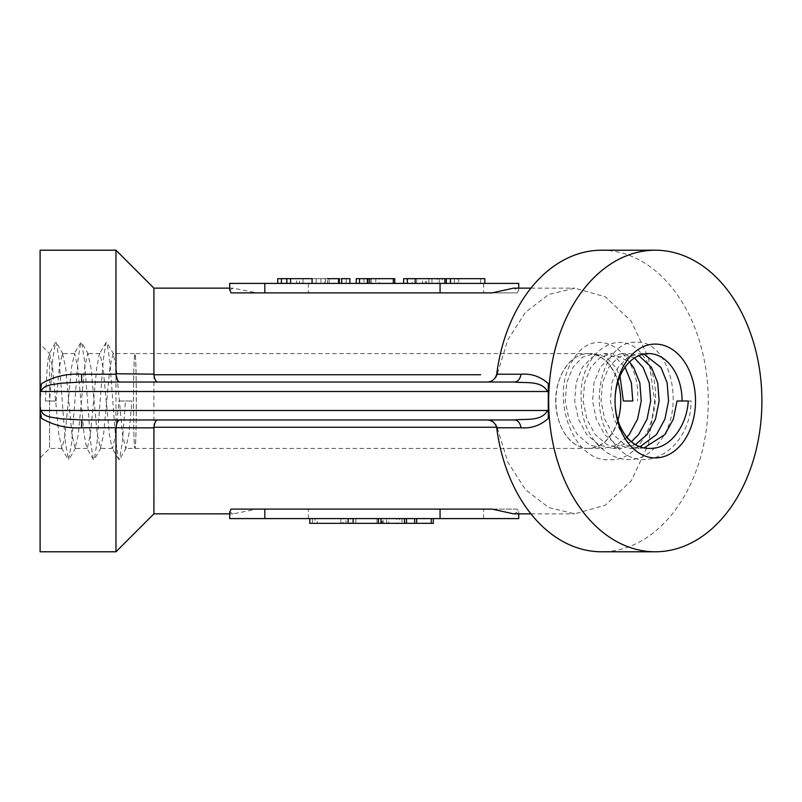 <?xml version="1.0" encoding="UTF-8"?>
<svg xmlns="http://www.w3.org/2000/svg" width="802" height="802" viewBox="0 0 802 802"><rect width="100%" height="100%" fill="white"/><g stroke="black" fill="none" stroke-linecap="round" stroke-linejoin="round"><path stroke-width="0.6" stroke-dasharray="4.01 3.01" d="M433.311 523.335L383.105 523.335L383.105 518.593L433.311 518.593L380.97 518.593M396.749 518.593L399.526 518.593L399.526 523.335L396.749 523.335L396.759 518.593M406.514 518.593L386.624 518.593L386.634 523.335L406.514 523.335L386.624 523.335M416.699 518.593L402.013 518.593L402.002 523.335L416.699 523.335L402.013 523.335M388.699 518.593L348.128 518.593L388.699 518.593L388.699 523.335L381.632 523.335L381.632 518.593M381.632 523.335L312.409 523.335L312.409 518.593L348.068 518.593L309.783 518.593M350.735 518.593L348.068 518.593L348.068 523.335L350.735 523.335L350.715 518.593M355.877 523.335L355.877 518.593L343.005 518.593L343.005 523.335M518.734 518.593L229.703 518.593M513.531 513.841L518.714 511.616L517.14 509.11L256.951 509.11L233.262 513.841L229.753 511.997M517.14 509.11L256.951 509.11M492.117 509.11L231.126 509.11M492.117 292.89L231.126 292.89M517.14 292.89L256.951 292.89L517.14 292.89L518.724 290.384L513.531 288.159M229.743 289.993L233.252 288.159L256.951 292.89M496.769 428.238L497.18 427.245C495.596 422.634 492.508 420.208 487.897 419.967L514.383 419.967M497.31 427.857L507.796 462.102L525.551 489.771L548.748 507.576L574.813 513.821L605.32 505.19L631.254 480.759L648.487 444.118L654.612 400.96L648.467 357.812L631.224 321.191L605.309 296.79L574.813 288.189L548.758 294.444L525.571 312.199L507.826 339.797L497.31 374.143L496.769 373.762M514.383 382.033L487.897 382.033C492.508 381.792 495.596 379.366 497.18 374.755L497.31 374.143M153.904 427.857L153.904 374.143M601.63 250.214A150.786 106.616 -90 0 1 708.256 401A150.786 106.616 -90 0 1 601.63 551.786M548.287 383.557L548.287 418.443M115.969 250.214L115.969 551.786M41.634 418.443L40.1 401L40.1 390.444M40.1 250.214L40.1 551.786M40.1 411.556L40.1 401L41.634 383.557M40.1 401L40.1 457.902L40.1 401M74.616 353.582L62.476 353.582L59.318 367.476L56.15 401L45.413 401C46.747 369.511 48.13 353.732 49.584 353.682L52.501 367.476L58.817 434.524L61.985 448.418L65.142 434.524L71.458 367.476L74.626 353.582L77.784 367.476L84.11 434.524L86.696 447.917L87.268 448.418L90.425 434.524L96.751 367.476L99.348 354.083L99.909 353.582L103.077 367.476L109.393 434.524L111.989 447.917L112.561 448.418L115.719 434.524L118.876 401L132.019 401L118.876 401M56.15 401L49.584 401L49.584 448.418L49.584 353.682L40.1 344.098M45.413 401L49.584 401L52.742 359.426L55.448 342.604L49.423 353.431M62.476 353.582L65.634 367.476L71.959 434.524L75.117 448.418L78.285 434.524L84.601 367.476L87.769 353.582L90.927 367.476L97.253 434.524L100.41 448.418L103.568 434.524L109.894 367.476L113.052 353.582L116.21 367.476L122.536 434.524L125.693 448.418L128.861 434.524L132.019 401M588.417 353.582A47.418 32.521 -90 0 1 620.938 401A47.418 32.521 -90 0 1 588.417 448.418A47.418 32.521 -90 0 1 588.317 448.418A47.418 32.521 -90 0 1 555.896 401A47.418 32.521 -90 0 1 588.317 353.582A47.418 32.521 -90 0 1 588.417 353.582L134.926 353.582C134.084 356.519 133.613 372.318 133.533 401C133.613 429.682 134.084 445.481 134.926 448.418L134.936 448.418C136.731 450.704 136.731 351.296 134.936 353.582L134.926 353.582A47.418 1.403 -90 0 0 133.523 401A47.418 1.403 -90 0 0 134.926 448.418A47.418 1.403 -90 0 0 136.33 401A47.418 1.403 -90 0 0 134.926 353.582L113.052 353.582M588.417 448.418L125.693 448.418M617.941 420.288C611.836 438.092 601.961 447.476 588.317 448.418L588.227 448.418C570.813 448.609 555.555 426.373 555.686 401C555.555 375.627 570.813 353.391 588.227 353.582L588.317 353.582C601.961 354.524 611.836 363.907 617.941 381.712M635.435 444.619L621.139 448.418L607.194 444.809L595.204 434.524L586.813 419.145L583.144 401L584.578 382.855L590.733 367.476L600.487 357.191L612.287 353.582L629.52 361.983M626.923 437.2L615.746 445.541L603.264 448.418L589.31 444.809L577.32 434.524L568.929 419.145L565.26 401L566.693 382.855L572.849 367.476L582.603 357.191L594.422 353.582L606.081 357.221L615.796 367.476L619.996 376.188M631.405 441.722L612.698 448.418L598.743 444.809L586.743 434.524L578.362 419.145L574.693 401L576.127 382.855L582.282 367.476L592.036 357.191L603.836 353.582L615.385 357.141L625.059 367.206M643.986 447.967L639.024 448.418L625.079 444.809L613.079 434.524L604.698 419.145L601.029 401L602.462 382.855L608.608 367.476L618.372 357.191L630.081 353.582L638.913 355.597M639.936 446.814L630.572 448.418L616.628 444.809L604.628 434.524L596.247 419.145L592.578 401L594.011 382.855L600.157 367.476L609.921 357.191L621.72 353.582L634.482 357.973M648.577 448.418L634.502 444.809L622.512 434.524L614.121 419.145L610.452 401L611.886 382.855L618.041 367.476L627.796 357.191L639.505 353.582L643.846 354.053M55.448 342.604L56.361 342.604L59.067 359.426L65.393 442.574L68.551 459.797L71.709 442.574L78.035 359.426L80.741 342.604L81.644 342.604L84.35 359.426L90.676 442.574L93.383 459.396L94.295 459.396L97.002 442.574L103.318 359.426L106.024 342.604L106.937 342.604L109.643 359.426L115.969 442.574L118.676 459.396L119.578 459.396L122.285 442.574L125.453 401M632.808 401L623.375 401M688.266 401L691.144 401C690.823 451.255 639.595 479.957 613.59 442.503C584.869 408.88 602.924 339.597 636.227 342.304C669.53 339.597 687.585 408.88 658.873 442.503C632.858 479.957 581.63 451.255 581.31 401C577.169 350.745 623.916 322.043 645.46 359.497C669.71 393.12 647.174 462.403 609.41 459.696C571.636 462.403 549.099 393.12 573.35 359.497C594.894 322.043 641.65 350.745 637.5 401M691.144 401L677.028 401M487.897 382.033L81.634 382.033M81.634 419.967L487.897 419.967M229.703 283.407L518.734 283.407M281.753 283.407L302.996 283.407L277.743 283.407L296.65 283.407L281.753 283.407L281.753 278.665L299.507 278.665L299.507 283.407M290.555 283.407L324.65 283.407L290.555 283.407M339.296 283.407L321.041 283.407L327.507 283.407L325.482 283.407L325.472 278.665L327.507 278.665L327.507 283.407L349.893 283.407M312.038 283.407L327.507 283.407M371.326 283.407L379.105 283.407L371.326 283.407L371.326 278.665L369.752 278.665L371.226 278.665L371.226 283.407L394.784 283.407L371.226 283.407M359.507 283.407L367.336 283.407L359.507 283.407M407.667 283.407L428.91 283.407L403.657 283.407L422.574 283.407L407.667 283.407L407.667 278.665L425.421 278.665L425.421 283.407M457.27 283.407L415.145 283.407L458.804 283.407L457.27 283.407L457.27 278.665L450.483 278.665L484.849 278.665M446.313 283.407L444.859 283.407M425.421 278.665L442.203 278.665L442.183 283.407L426.734 283.407L426.734 278.665L437.14 278.665L437.14 283.407M479.796 283.407L450.483 283.407L479.796 283.407M476.117 278.665L454.413 278.665L476.117 278.665M476.117 283.407L454.413 283.407L476.117 283.407M446.313 278.665L439.306 278.665L439.306 283.407M439.306 278.665L431.967 278.665L431.967 283.407M431.967 278.665L444.859 278.665M416.679 278.665L416.679 283.407M437.14 278.665L458.804 278.665L458.804 283.407M458.804 278.665L457.27 278.665M428.91 278.665L428.91 283.407M403.657 278.665L422.574 278.665L422.574 283.407M422.574 278.665L412.168 278.665L412.168 283.407M412.168 278.665L407.667 278.665M371.226 278.665L394.784 278.665M356.248 278.665L363.958 278.665L363.958 283.407M363.958 278.665L367.336 278.665M368.018 278.665L375.777 278.665L375.777 283.407M375.777 278.665L379.105 278.665L379.105 283.407M379.105 278.665L371.326 278.665M312.038 278.665L342.985 278.665L338.604 278.665L338.604 283.407M341.662 278.665L339.296 278.665M345.071 278.665L329.111 278.665L345.071 278.665M336.98 278.665L316.219 278.665L336.98 278.665M336.98 283.407L316.219 283.407L336.98 283.407M345.071 283.407L329.111 283.407L345.071 283.407M299.507 278.665L320.95 278.665L320.95 283.407M320.95 278.665L324.65 278.665L324.65 283.407M324.65 278.665L312.088 278.665M302.996 278.665L302.996 283.407M277.743 278.665L296.65 278.665L296.65 283.407M296.65 278.665L286.294 278.665L286.294 283.407M286.294 278.665L281.753 278.665M340.86 523.335L340.86 518.593M312.409 523.335L309.783 523.335M345.933 523.335L317.261 523.335L345.933 523.335L345.933 518.593L317.261 518.593L345.933 518.593M315.096 523.335L317.261 523.335L317.261 518.593L315.096 518.593L315.096 523.335M377.01 523.335L377.01 518.593M380.97 523.335L382.614 523.335L382.614 518.593M382.614 523.335L388.699 523.335M483.606 518.593L483.606 509.11M483.606 283.407L483.606 292.89M308.379 283.407L308.379 292.89M308.379 518.593L308.379 509.11M518.734 513.851L518.734 511.616M530.924 513.851L574.813 513.851M233.262 513.851L229.703 513.851M530.924 288.149L574.813 288.149M233.252 288.149L229.703 288.149M61.975 448.418L49.584 448.418L40.1 457.902M87.268 448.418L75.117 448.418M99.909 353.582L87.759 353.582M112.561 448.418L100.41 448.418M588.227 448.418L603.264 448.418M588.227 353.582L594.322 353.582M612.688 448.418L621.149 448.418M603.746 353.582L612.197 353.582M630.572 448.418L639.024 448.418M621.63 353.582L630.081 353.582M639.515 353.582L648.577 353.582M63.047 354.083L56.361 342.604M75.689 447.917L69.002 459.396M88.33 354.083L81.644 342.604M100.982 447.917L94.295 459.396M113.623 354.083L106.937 342.604M126.265 447.917L119.578 459.396M61.413 447.917L68.1 459.396M80.741 342.604L74.055 354.083M93.383 459.396L86.696 447.917M106.024 342.604L99.348 354.083M118.676 459.396L111.989 447.917M518.734 288.149L518.734 290.384M480.629 278.665L480.629 283.407M454.403 278.665L454.403 283.407M338.233 278.665L338.233 283.407M316.168 278.665L316.168 283.407M346.183 278.665L346.183 283.407M329.081 278.665L329.081 283.407"/><path stroke-width="1.2" d="M229.703 511.997L229.703 518.593L518.734 518.593L518.734 513.851M229.753 511.997L231.126 509.11L492.117 509.11L513.531 513.841L530.924 513.851M530.924 288.149L513.531 288.149L492.117 292.89L231.126 292.89L229.743 289.993L229.703 283.407L264.83 283.407L264.83 292.89M229.703 288.149L153.904 288.149L153.924 374.755L480.629 374.755M497.18 427.245L153.924 427.245L153.904 513.821L229.703 513.851M487.335 382.033C492.157 381.722 495.285 379.115 496.699 374.233L496.769 373.762A150.786 106.616 -90 0 1 601.63 250.214L655.284 250.214A150.786 106.616 -90 0 1 761.9 401A150.786 106.616 -90 0 1 655.284 551.786A150.786 106.616 -90 0 1 548.658 401A150.786 106.616 -90 0 1 655.284 250.214M655.284 551.786L601.63 551.786A150.786 106.616 -90 0 1 496.769 428.238L496.699 427.767C495.285 422.885 492.157 420.278 487.335 419.967M548.658 390.444L547.596 391.516C541.24 380.088 525.32 383.436 514.383 382.033A9.484 6.707 90 0 0 520.989 374.233C531.205 373.371 540.307 376.479 548.287 383.557L548.287 418.443C540.307 425.521 531.205 428.629 520.989 427.767A9.484 6.707 -90 0 0 514.383 419.967L81.634 419.967L81.634 427.767C67.228 428.629 53.894 425.521 41.634 418.443L40.1 411.556L41.163 410.484C43.388 417.722 53.734 417.2 59.949 418.724L81.634 419.967M153.904 427.857L115.979 427.767C116.571 422.885 117.874 420.278 119.899 419.967M119.899 382.033C117.874 381.722 116.571 379.115 115.979 374.233L115.969 250.214L40.1 250.214L40.1 390.444L41.163 391.516C43.388 384.278 53.734 384.8 59.96 383.276L81.634 382.033L81.634 374.233C67.228 373.371 53.894 376.479 41.634 383.557L40.1 390.444L40.1 551.786L115.969 551.786L115.969 428.238M115.969 373.762L153.904 374.143M695.514 401A56.902 40.23 -90 0 1 635.164 450.273A56.902 40.23 -90 0 1 635.164 351.727A56.902 40.23 -90 0 1 695.514 401M629.52 361.983L633.67 367.476L639.826 382.855L641.259 401L637.59 419.145L629.209 434.524L626.923 437.2M617.941 381.712C621.67 394.574 621.67 407.426 617.941 420.288M619.996 376.188L623.375 401L632.808 401L631.374 382.855L625.059 367.206M638.913 355.597L651.555 367.476L657.71 382.855L659.144 401L655.475 419.145L647.084 434.524L635.435 444.619M634.482 357.973L643.104 367.476L649.259 382.855L650.693 401L647.024 419.145L638.633 434.524L631.405 441.722M648.848 448.418L650.041 448.368A47.418 33.524 -90 0 1 648.577 448.418A47.418 33.524 -90 0 1 615.044 401A47.418 33.524 -90 0 1 648.577 353.582A47.418 33.524 -90 0 1 648.678 353.582A47.418 33.524 -90 0 1 682.101 401L677.028 401L673.349 419.145L664.968 434.524L643.986 447.967M643.846 354.053L660.988 367.476L667.134 382.855L668.567 401L664.898 419.145L656.517 434.524L639.936 446.814M650.041 448.368C669.439 449.13 686.702 426.864 688.266 401L682.101 401M548.658 411.556L547.596 410.484L41.163 410.484M514.383 382.033L81.634 382.033M514.383 419.967C525.32 418.564 541.24 421.912 547.596 410.484M153.924 374.755C154.575 379.366 155.819 381.792 157.673 382.033M153.924 427.245C154.575 422.634 155.819 420.208 157.673 419.967M518.734 288.149L518.734 283.407L264.83 283.407M484.849 283.407L484.849 278.665L415.145 278.665L415.145 283.407M415.145 278.665L407.336 278.665L407.336 283.407M407.336 278.665L403.657 278.665L403.657 283.407M393.301 283.407L393.301 278.665L394.784 278.665L394.784 283.407M393.301 278.665L369.752 278.665L369.752 283.407M367.336 283.407L367.336 278.665L356.248 278.665L356.248 283.407M359.507 278.665L359.507 283.407M369.752 278.665L368.018 278.665L368.018 283.407M349.893 283.407L349.893 278.665L341.662 278.665L341.662 283.407M338.604 278.665L327.507 278.665M312.088 283.407L312.088 278.665L286.855 278.665L286.855 283.407M290.555 278.665L290.555 283.407M286.855 278.665L281.422 278.665L281.422 283.407M281.422 278.665L277.743 278.665L277.743 283.407M309.783 523.335L348.128 523.335L348.128 518.593M348.128 523.335L353.101 523.335L353.101 518.593M353.101 523.335L378.414 523.335L378.414 518.593M378.414 523.335L404.469 523.335L404.469 518.593M404.469 523.335L433.311 523.335L433.311 518.593M406.514 523.335L406.514 518.593M414.644 523.335L414.644 518.593M416.699 523.335L416.699 518.593M431.265 523.335L431.265 518.593M440.057 518.593L440.057 509.11M496.699 427.767L520.989 427.767M496.699 374.233L520.989 374.233M115.979 374.233L81.634 374.233M115.979 427.767L81.634 427.767M547.596 391.516L41.163 391.516M440.057 283.407L440.057 292.89M444.859 278.665L444.859 283.407M339.296 278.665L339.296 283.407M264.83 518.593L264.83 509.11M153.914 288.169L115.969 250.214M153.914 513.841L115.969 551.786M450.483 278.665L450.483 283.407M446.313 283.407L446.313 278.665M309.803 518.593L309.803 523.335M380.97 518.593L380.97 523.335"/></g></svg>
